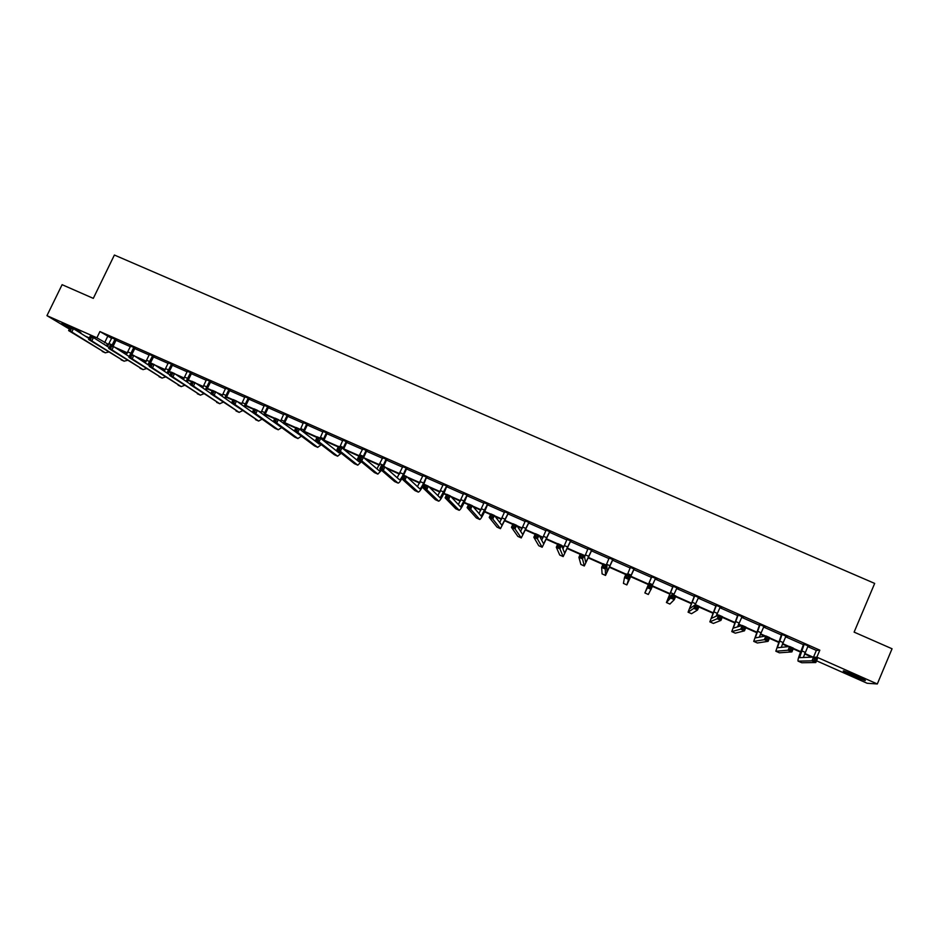 <?xml version="1.0" encoding="UTF-8"?>
<svg xmlns="http://www.w3.org/2000/svg" width="939" height="939" viewBox="0 0 939 939"><rect width="100%" height="100%" fill="white"/><g stroke="black" fill="none" stroke-linecap="round" stroke-linejoin="round"><path stroke-width="1.41" d="M69.815 328.157L61.81 323.532L67.408 325.751C76.904 330.141 81.423 332.535 80.954 332.958L79.381 332.418M856.309 675.787C863.798 679.179 866.662 680.763 864.913 680.54L852.319 675.611C844.877 672.242 842.013 670.657 843.738 670.869L856.309 675.787M69.38 329.049L46.95 315.657L62.103 284.681L93.301 298.367L114.394 255.032L874.679 583.412L854.114 632.123L892.05 648.767L877.308 683.968L867.131 683.263L816.543 660.81M809.594 656.126L809.113 657.277M107.727 346.08L104.769 344.766M89.369 337.934L85.167 336.068M135.122 348.146L133.643 347.712L130.568 354.038M130.65 346.162L135.345 347.982M172.835 364.837L168.41 362.877M210.899 381.692L206.533 379.755M249.34 398.711L245.032 396.798M288.156 415.895L283.907 414.017M327.359 433.255L323.169 431.4M366.949 450.779L362.818 448.948M406.927 468.479L402.866 466.683M447.316 486.355L443.314 484.583M488.104 504.419L484.16 502.67M529.303 522.659L525.429 520.945M570.924 541.087L567.121 539.397M612.979 559.703L609.247 558.048M657.089 578.952L651.689 576.839M656.995 579.187L655.457 578.506M700.024 597.955L694.567 595.819M699.919 598.19L698.405 597.521M743.406 617.158L737.89 614.998M743.301 617.393L741.88 616.77M787.234 636.56L781.659 634.377M787.128 636.795L785.814 636.219M807.622 646.548L816.343 650.422L819.829 650.164L99.921 331.549L111.729 338.416M116.013 340.305L130.474 346.714M134.723 348.592L149.301 355.048M153.527 356.926L168.222 363.428M172.424 365.294L187.248 371.856M191.415 373.699L206.357 380.318M210.489 382.15L225.56 388.816M229.668 390.636L244.856 397.361M248.929 399.169L264.246 405.941M268.296 407.737L283.731 414.58M287.745 416.353L303.309 423.243M307.299 425.015L322.993 431.963M326.948 433.712L342.77 440.72M346.691 442.457L362.642 449.523M366.539 451.248L382.619 458.361M386.481 460.075L402.69 467.246M406.517 468.948L422.867 476.179M426.658 477.869L443.138 485.158M446.905 486.825L463.514 494.184M467.246 495.839L483.996 503.257M487.693 504.889L504.583 512.365M508.245 513.985L525.265 521.521M528.892 523.129L546.052 530.735M549.655 532.319L566.956 539.984M570.513 541.557L587.967 549.292M591.488 550.853L609.071 558.635M612.557 560.184L630.292 568.036M633.743 569.562L651.619 577.473M655.058 578.999L673.005 586.945M676.514 588.495L694.496 596.465M698.076 598.049L716.105 606.031M719.755 607.65L737.819 615.644M741.552 617.299L759.651 625.315M763.466 626.994L781.6 635.022M785.485 636.748L803.655 644.8M809.324 646.337L803.714 644.142M809.218 646.584L807.951 646.02M765.262 626.841L759.721 624.658M765.156 627.076L763.783 626.466M721.657 607.533L716.175 605.385M721.551 607.768L720.084 607.122M678.498 588.436L673.075 586.3M678.404 588.659L676.855 587.978M634.165 569.081L630.409 567.414M591.899 550.371L588.131 548.705M550.066 531.85L546.228 530.148M508.656 513.516L504.748 511.79M467.657 495.369L463.69 493.609M427.069 477.399L423.031 475.603M386.891 459.605L382.783 457.786M347.101 441.999L342.946 440.156M307.71 424.557L303.485 422.679M268.695 407.28L264.422 405.39M230.067 390.178L225.736 388.265M191.814 373.241L187.424 371.304M153.937 356.468L149.477 354.508M116.413 339.859L111.905 337.864M46.95 315.657L96.881 337.805L108.713 344.566M99.921 331.549L96.881 337.805M819.829 650.164L816.86 657.159L877.308 683.968M108.478 344.965L107.14 344.367L108.361 345.153M811.918 657.159L804.535 653.884M800.556 652.124L793.197 648.849M788.22 646.642L782.387 644.06M778.49 642.323L769.417 638.297M764.651 636.184L760.355 634.283M756.541 632.581L745.766 627.804M741.211 625.785L738.441 624.552M734.709 622.897L722.244 617.357M717.901 615.432L716.645 614.881M712.983 613.249L698.862 606.981M691.374 603.66L675.599 596.664M669.871 594.117L652.476 586.394M648.485 584.621L630.609 576.687M625.797 574.562L609.423 567.285M602.944 564.421L588.342 557.93M580.22 554.327L567.367 548.622M563.799 547.038L561.886 546.193M557.625 544.303L546.498 539.362M542.895 537.765L539.561 536.286M535.136 534.326L525.734 530.148M522.107 528.54L517.354 526.427M512.788 524.396L505.088 520.981M501.414 519.349L495.264 516.626M490.545 514.537L484.536 511.861M480.827 510.217L473.303 506.872M468.432 504.713L464.077 502.788M460.333 501.121L451.459 497.177M446.448 494.959L443.736 493.75M439.957 492.071L429.722 487.541M424.569 485.252L423.489 484.77M419.674 483.08L408.113 477.939M399.498 474.125L386.61 468.397M379.426 465.216L365.224 458.913M359.437 456.342L343.956 449.464M338.24 446.929L323.767 440.508M316.936 437.48L304.119 431.787M295.762 428.078L284.564 423.113M274.681 418.724L265.103 414.475M261.019 412.667L259.986 412.198M253.73 409.427L245.736 405.883M241.628 404.052L239.257 403.007M232.872 400.167L226.463 397.326M222.332 395.483L218.646 393.852M212.132 390.964L207.296 388.816M203.117 386.962L198.152 384.755M191.509 381.809L188.211 380.342M184.009 378.487L177.753 375.706M170.98 372.701L169.22 371.914M164.994 370.036L157.459 366.703M146.061 361.644L137.27 357.736M127.223 353.275L117.187 348.827M813.949 657.277L816.86 657.159M114.711 347.23L127.458 352.888M134.887 356.186L146.296 361.245M155.17 365.177L165.217 369.637M169.431 371.515L171.18 372.29M175.558 374.227L184.232 378.077M188.422 379.943L191.709 381.398M196.051 383.323L203.352 386.563M207.507 388.406L212.331 390.554M216.651 392.467L222.555 395.084M226.675 396.915L233.072 399.756M237.367 401.657L241.851 403.653M245.948 405.46L253.917 409.005M258.19 410.895L261.242 412.256M265.314 414.064L274.881 418.301M279.118 420.179L280.738 420.907M284.763 422.691L295.949 427.656M304.318 431.365L317.136 437.058M323.967 440.086L338.427 446.506M343.721 448.854L359.66 455.931M363.956 457.833L379.638 464.793M385.448 467.376L399.709 473.702M407.057 476.965L419.886 482.658M423.7 484.348L424.768 484.817M428.783 486.602L440.168 491.649M443.936 493.327L446.635 494.524M450.626 496.297L460.544 500.698M464.289 502.353L468.631 504.29M472.587 506.039L481.026 509.783M484.735 511.426L490.745 514.103M494.665 515.84L501.614 518.915M505.288 520.546L512.976 523.962M516.873 525.687L522.307 528.105M525.934 529.713L535.336 533.88M539.186 535.594L543.106 537.331M546.698 538.927L557.813 543.857M561.628 545.559L563.999 546.604M567.567 548.188L580.419 553.893M584.199 555.571L585.009 555.923M588.542 557.496L603.143 563.975M609.611 566.851L625.996 574.116M630.808 576.253L648.673 584.175M652.664 585.948L670.07 593.671M675.798 596.218L691.562 603.214M699.05 606.535L713.171 612.803M716.833 614.423L718.499 615.162M722.443 616.911L734.897 622.44M738.629 624.095L741.939 625.562M745.953 627.346L756.728 632.135M760.543 633.825L765.508 636.02M769.604 637.839L778.677 641.865M782.574 643.602L789.206 646.537M793.385 648.403L800.744 651.654M804.711 653.427L813.045 657.112M816.343 650.422L813.514 657.1L817.399 658.802L815.815 662.547L801.753 662.734L798.056 661.115C797.669 660.094 798.678 656.666 801.096 650.809L803.725 643.861M107.598 336.585L104.605 342.747M804.23 644.084L799.57 657.64L813.55 657.1L814.536 658.72L813.902 660.223L815.439 660.903L816.073 659.401L814.536 658.72M808.139 645.821L803.303 657.511M815.439 660.903L815.815 662.547L811.965 660.833L798.173 661.15L801.753 662.734M813.902 660.223L811.965 660.833L813.55 657.1M816.073 659.401L817.399 658.802M782.117 634.294L777.339 647.757L789.652 646.49L793.478 648.192L791.894 651.912L779.382 652.805L775.825 651.22L781.659 634.095M786.002 636.02L781.201 647.382M791.483 650.269L792.129 648.779L790.591 648.098L789.957 649.588L791.483 650.269L791.894 651.912L788.067 650.222L775.931 651.243L779.487 652.828M789.957 649.588L788.067 650.222L789.652 646.49L790.591 648.098M792.129 648.779L793.478 648.192M760.109 624.552L755.226 637.921L765.895 635.949L769.698 637.64L768.102 641.349L757.339 642.98L753.724 641.372L759.721 624.388M763.982 626.278L759.264 637.194M767.679 639.694L768.313 638.203L766.787 637.534L766.154 639.013L767.679 639.694L768.102 641.349L764.311 639.659L753.806 641.396L757.339 642.98M766.154 639.013L764.311 639.659L765.895 635.949L766.787 637.534M768.313 638.203L769.698 637.64M859.525 677.242L849.584 672.946M848.175 672.394L860.899 677.899M74.263 328.967L69.052 326.49M67.268 325.692L76 329.835M738.218 614.869L733.23 628.144L742.268 625.468L746.047 627.146L744.451 630.844L735.307 633.168L731.763 631.607L737.89 614.716M742.08 616.571L737.538 626.876M743.993 629.177L744.627 627.698L743.113 627.017L742.479 628.508L743.993 629.177L744.451 630.844L740.671 629.165L731.786 631.607L735.307 633.168M742.479 628.508L740.671 629.165L742.268 625.468L743.113 627.017M744.627 627.698L746.047 627.146M716.445 605.232L711.339 618.414L718.769 615.045L722.525 616.712L720.929 620.397L713.394 623.414L709.837 621.853L716.175 605.103M720.283 606.923L716.081 616.277M720.448 618.719L721.082 617.24L719.579 616.571L718.945 618.05L720.448 618.719L720.929 620.397L717.173 618.731L709.896 621.864L713.394 623.414M718.945 618.05L717.173 618.731L718.769 615.045L719.579 616.571M721.082 617.24L722.525 616.712M694.79 595.643L689.578 608.742L695.4 604.669L699.144 606.324L697.548 610.01L691.55 613.707L688.076 612.169L694.567 595.549M698.604 597.333L695.13 604.869M697.031 608.319L697.665 606.852L696.175 606.183L695.541 607.662L697.031 608.319L697.548 610.01L693.815 608.343L688.111 612.169L691.55 613.707M695.541 607.662L693.815 608.343L695.4 604.669L696.175 606.183M697.665 606.852L699.144 606.324M673.24 586.1L667.911 599.105L672.171 594.364L675.88 596.007L674.284 599.669L669.883 604.07L666.42 602.521L673.075 586.03M677.031 587.779L673.662 595.021M673.744 597.979L674.39 596.511L672.899 595.854L672.254 597.321L673.744 597.979L674.284 599.669L670.575 598.026L666.444 602.521L669.906 604.07M672.254 597.321L670.575 598.026L672.171 594.364L672.899 595.854M674.39 596.511L675.88 596.007M651.795 576.605L646.372 589.528L649.06 584.105L652.758 585.748L648.333 594.469L644.87 592.943L651.689 576.558M655.575 578.283L652.206 585.502M650.586 587.697L651.232 586.241L649.753 585.584L649.107 587.039L650.586 587.697L651.161 589.399L647.464 587.755L644.882 592.932L648.321 594.469M649.107 587.039L647.464 587.755L649.06 584.105L649.753 585.584M651.232 586.241L652.758 585.748M630.468 567.168L627.44 574.515M633.872 569.175L628.355 581.523L629.764 575.537L626.865 584.927L634.224 568.834M630.398 567.79L630.421 567.144M627.569 577.473L628.156 579.175L624.482 577.544L626.09 573.917L629.764 575.537L626.736 575.361L626.09 576.816L627.569 577.473L628.203 576.018M626.09 576.816L624.482 577.544L623.437 583.401L626.865 584.915L623.437 583.401M626.09 573.917L626.736 575.361M609.247 557.778L606.218 565.102M612.627 559.773L607.017 572.039L606.887 565.395L605.291 569.022L605.526 575.431L612.991 559.433M604.669 567.297L605.291 569.022L601.629 567.391L603.237 563.776L606.887 565.395L603.836 565.196L603.202 566.651L604.669 567.297L605.303 565.853M603.202 566.651L601.629 567.391L602.099 573.893L605.514 575.419L602.099 573.893M603.237 563.776L603.836 565.196M588.143 548.423L584.516 557.003M591.5 550.418L585.783 562.602L584.14 555.301L582.544 558.916L584.304 565.982L591.852 550.078M581.887 557.191L582.544 558.916L578.905 557.297L580.502 553.693L584.14 555.301L581.077 555.102L580.431 556.545L581.887 557.191L582.532 555.747M580.431 556.545L578.905 557.297L580.877 564.445L584.269 565.959L580.912 564.468M580.502 553.693L581.077 555.102M567.133 539.127L562.931 548.869M570.478 541.11L564.656 553.212L561.522 545.266L559.914 548.857L563.177 556.581L570.83 540.77M559.245 547.132L559.914 548.857L556.299 547.261L557.907 543.658L561.522 545.266L558.435 545.043L557.789 546.486L559.245 547.132L559.879 545.688M557.789 546.486L556.299 547.261L559.75 555.043L563.142 556.569M557.907 543.658L558.435 545.043M546.24 529.878L541.674 540.242M549.561 531.85L543.646 543.869L539.021 535.277L537.413 538.869L542.167 547.237L549.914 531.509M536.721 537.131L537.413 538.869L533.822 537.272L535.43 533.681L539.021 535.277L535.923 535.054L535.277 536.486L536.721 537.131L537.354 535.688M535.277 536.486L533.822 537.272L538.751 545.7L542.12 547.214L538.751 545.7M535.43 533.681L535.923 535.054M525.441 520.676L520.629 531.415M528.751 522.636L522.741 534.573L516.65 525.347L515.042 528.927L521.262 537.93L529.103 522.295M514.314 527.178L515.042 528.927L511.462 527.342L513.07 523.762L516.65 525.347L513.527 525.112L512.882 526.544L514.314 527.178L514.959 525.746M512.882 526.544L511.462 527.342L517.847 536.392L521.204 537.906M513.07 523.762L513.527 525.112M504.759 511.52L499.748 522.495M508.046 513.469L501.931 525.324L494.395 515.476L492.787 519.044L500.464 528.669L508.398 513.128M492.036 517.283L492.787 519.044L489.231 517.459L490.839 513.903L494.395 515.476L491.25 515.229L490.616 516.65L492.036 517.283L492.682 515.863M490.616 516.65L489.231 517.459L497.048 527.143L500.393 528.645M490.839 513.903L491.25 515.229M484.172 502.412L478.996 513.539M487.447 504.349L481.238 516.121L472.258 505.652L470.65 509.208L479.77 519.467C480.756 519.103 482.54 516.157 485.099 510.616L487.799 504.008M469.876 507.447L470.65 509.208L467.117 507.635L468.725 504.09L472.258 505.652L469.101 505.393L468.455 506.814L469.876 507.447L470.521 506.027M468.455 506.814L467.117 507.635L476.355 517.929L479.688 519.431M468.725 504.09L469.101 505.393M463.702 493.339L458.361 504.572M466.953 495.276L460.638 506.966L450.251 495.886L448.642 499.431L459.183 510.3C460.251 509.983 462.082 507.06 464.652 501.555L467.305 494.935M447.844 497.658L448.642 499.431L445.121 497.858L446.729 494.325L450.251 495.886L447.07 495.616L446.436 497.036L447.844 497.658L448.478 496.238M446.436 497.036L445.121 497.858L455.767 508.774L459.089 510.264M446.729 494.325L447.07 495.616M443.325 484.324L437.856 495.616M446.553 486.249L440.156 497.87L428.348 486.167L426.74 489.7L438.689 501.191C439.851 500.898 441.729 498.01 444.311 492.529L446.905 485.909M425.919 487.928L426.74 489.7L423.243 488.139L424.851 484.618L428.348 486.167L425.167 485.897L424.522 487.306L425.919 487.928L426.564 486.519M424.522 487.306L423.243 488.139L435.285 499.654L438.595 501.144L435.285 499.654M424.851 484.618L425.167 485.897M423.043 475.345L417.456 486.684M426.271 477.258L423.606 483.092C421.869 486.742 420.602 488.644 419.768 488.796L406.575 476.507L404.967 480.029L418.313 492.118C419.557 491.872 421.47 489.019 424.064 483.55L426.623 476.93M404.122 478.244L404.967 480.029L401.481 478.479L403.101 474.97L406.575 476.507L403.371 476.214L402.725 477.622L404.122 478.244L404.768 476.836M402.725 477.622L401.481 478.479L414.909 490.592L418.207 492.071M403.101 474.97L403.371 476.214M402.878 466.413L397.174 477.775M407.127 468.291L406.082 468.326L403.418 474.136C401.681 477.763 400.366 479.653 399.486 479.782L384.92 466.894L383.3 470.404L398.03 483.092C398.817 483.151 400.073 481.707 401.798 478.761M403.641 475.204L406.575 468.819M382.431 468.62L383.3 470.404L379.849 468.866L381.457 465.368L384.92 466.894L381.692 466.601L381.046 467.998L382.431 468.62L383.077 467.211M381.046 467.998L379.849 468.866L394.626 481.566L397.913 483.033M381.457 465.368L381.692 466.601M382.807 457.528L376.985 468.89M387.079 459.429L385.988 459.429L382.936 466.026M383.605 466.319L386.539 459.946M380.776 469.664L379.192 470.756L363.37 457.34L361.761 460.826L377.854 474.113L381.48 470.275M360.869 459.042L361.761 460.826L358.322 459.3L359.93 455.814L363.37 457.34L360.13 457.023L359.484 458.42L360.869 459.042L361.515 457.645M359.484 458.42L358.322 459.3L374.45 472.587L377.724 474.054M359.93 455.814L360.13 457.023M362.83 448.689L356.914 460.04M367.137 450.591L365.999 450.579L362.947 457.152M363.616 457.551L366.597 451.107M360.482 461.084L359.097 461.824L341.949 447.833L340.329 451.307L357.771 465.181L361.304 461.753M339.413 449.511L340.329 451.307L336.913 449.793L338.521 446.307L341.949 447.833L338.686 447.504L338.04 448.901L339.413 449.511L340.059 448.114M338.04 448.901L336.913 449.793L354.379 463.655L357.642 465.11M338.521 446.307L338.686 447.504M342.958 439.886L339.883 446.917M347.289 441.811L346.104 441.776L342.911 448.619M343.568 449.159L346.761 442.328M340.305 452.481L339.108 452.938L320.633 438.372L319.014 441.846L337.606 456.19L341.233 453.22M337.711 450.427L336.937 451.225M318.075 440.039L319.014 441.846L315.61 440.332L317.229 436.858L320.633 438.372L317.359 438.043L316.713 439.429L318.075 440.039L318.72 438.642M316.713 439.429L315.61 440.332L334.401 454.769L337.653 456.225M317.229 436.858L317.359 438.043M323.18 431.142L320.093 438.137M327.547 433.067L326.314 433.008L322.922 440.18M323.638 440.743L327.007 433.583M320.222 443.865L319.213 444.1L299.435 428.97L297.816 432.421L317.711 447.328L321.291 444.687M317.652 441.893L317.065 442.445M296.853 430.614L297.816 432.421L294.423 430.919L296.043 427.468L299.435 428.97L296.149 428.618L295.492 430.003L296.853 430.614L297.499 429.229M295.492 430.003L294.423 430.919L314.53 445.919L317.769 447.375M296.043 427.468L296.149 428.618M303.497 422.421L300.304 429.628M307.898 424.369L306.619 424.287L303.062 431.74M303.837 432.327L307.358 424.886M300.234 435.25L278.343 419.604L276.723 423.055L297.921 438.525L301.442 436.154M275.737 421.235L276.723 423.055L273.355 421.552L274.974 418.113L278.343 419.604L275.045 419.252L274.388 420.637L275.737 421.235L276.395 419.85M274.388 420.637L273.355 421.552L294.752 437.116L297.98 438.56M274.974 418.113L275.045 419.252M283.918 413.759L280.55 421.247M288.343 415.719L287.029 415.613L283.308 423.301M284.13 423.912L287.815 416.223M280.315 426.611L257.368 410.296L255.748 413.735L278.226 429.757L281.712 427.632M254.739 411.904L255.748 413.735L252.391 412.244L254.011 408.817L257.368 410.296L254.046 409.944L253.401 411.317L254.739 411.904L255.385 410.531M253.401 411.317L252.391 412.244L275.08 428.36L278.284 429.804M254.011 408.817L254.046 409.944M264.434 405.132L260.901 412.867M268.894 407.103L267.521 406.986L263.659 414.874M264.54 415.508L268.354 407.608M260.408 417.937L236.499 401.047L234.879 404.463L258.624 421.036L262.087 419.134M233.858 402.631L234.879 404.463L231.546 402.984L233.165 399.556L236.499 401.047L233.165 400.671L232.52 402.045L233.858 402.631L234.504 401.258M232.52 402.045L231.546 402.984L258.695 421.083M233.165 399.556L233.165 400.671M245.044 396.551L241.37 404.498M249.528 398.535L248.119 398.394L244.117 406.458M245.056 407.115L248.999 399.04M213.071 393.406L213.716 392.044L212.39 391.446L211.745 392.819L214.127 395.237L210.805 393.77L212.425 390.354L215.747 391.833L214.127 395.237L239.128 412.362L242.567 410.648M231.593 402.866L215.747 391.833L213.716 392.044M211.745 392.819L210.805 393.77L239.187 412.409M212.425 390.354L212.39 391.446M225.747 388.007L221.933 396.141M230.255 390.002L228.799 389.838L224.679 398.054M225.677 398.746L229.726 390.507M192.401 384.227L193.047 382.866L191.732 382.279L191.087 383.64L193.469 386.07L190.171 384.603L191.791 381.199L195.089 382.666L193.469 386.07L219.714 403.723L223.142 402.197M210.935 393.5L195.089 382.666L193.047 382.866M191.087 383.64L190.171 384.603L219.796 403.77M191.791 381.199L191.732 382.279M206.545 379.509L202.613 387.807M211.087 381.516L209.585 381.328L205.336 389.673M206.392 390.389L210.559 382.02M171.837 375.095L172.494 373.734L171.18 373.159L170.522 374.508L172.929 376.938L169.654 375.483L171.274 372.102L174.548 373.558L172.929 376.938L200.406 395.131L203.822 393.758M190.371 384.192L174.548 373.558L172.494 373.734M170.522 374.508L169.654 375.483L200.488 395.178M171.274 372.102L171.18 373.159M187.436 371.046L183.375 379.485M192.002 373.065L190.464 372.865L186.098 381.316M187.213 382.067L191.474 373.569M151.39 366.01L152.036 364.661L150.733 364.074L150.076 365.435L152.494 367.865L149.231 366.41L150.85 363.041L154.125 364.485L152.494 367.865L181.192 386.586L184.607 385.354M169.912 374.943L154.125 364.485L152.036 364.661M150.076 365.435L149.231 366.41L181.274 386.633M150.85 363.041L150.733 364.074M168.421 362.63L164.243 371.187M173.011 364.661L171.426 364.438L166.954 372.983M168.128 373.757L172.483 365.165M131.037 356.973L131.683 355.623L130.392 355.048L129.735 356.397L132.176 358.839L128.925 357.395L130.544 354.026L133.796 355.47L132.176 358.839L162.071 378.077L165.475 376.985M149.547 365.752L133.796 355.47L131.683 355.623M129.735 356.397L128.925 357.395L162.154 378.124M130.544 354.026L130.392 355.048M149.501 354.249L145.216 362.923M154.113 356.292L152.494 356.057L147.916 364.684M149.148 365.482L153.585 356.797M110.79 347.982L111.448 346.644L110.156 346.068L109.499 347.407L111.952 349.848L108.713 348.416L110.344 345.059L113.572 346.491L111.952 349.848L143.045 369.602L146.449 368.64M129.289 356.62L113.572 346.491L111.448 346.644M109.499 347.407L108.713 348.416L143.127 369.649M110.344 345.059L110.156 346.068M130.674 345.916L126.272 354.672M131.824 354.59L134.782 348.475M130.368 354.402L128.972 356.409M90.66 339.038L91.306 337.7L90.027 337.136L89.369 338.474L91.834 340.916L88.618 339.484L90.238 336.139L93.454 337.571L91.834 340.916L124.112 361.175L127.504 360.33M109.135 347.547L93.454 337.571L91.306 337.7M89.369 338.474L88.618 339.484L124.194 361.233M90.238 336.139L90.027 337.136M111.929 337.617L107.433 346.456M116.589 339.683L114.887 339.402L111.811 345.716M113.114 346.291L116.072 340.188M70.625 330.152L71.27 328.814L69.991 328.239L69.345 329.577L71.822 332.019L68.617 330.598L70.249 327.265L73.442 328.685L71.822 332.019L105.262 352.794L108.666 352.043M89.088 338.533L73.442 328.685L71.27 328.814M69.345 329.577L68.617 330.598L105.356 352.841M70.249 327.265L69.991 328.239M805.157 652.347L801.601 650.774M783.02 642.522L779.476 640.961M760.989 632.757L757.48 631.196M739.087 623.038L735.577 621.489M717.29 613.367L713.804 611.829M695.599 603.754L692.137 602.216M674.038 594.187L670.587 592.65M652.57 584.657L649.142 583.142M631.219 575.196L627.815 573.682M609.986 565.771L606.594 564.269M588.847 556.393L585.478 554.902M567.825 547.073L564.468 545.582M563.13 556.545L559.75 555.043M546.909 537.789L543.564 536.31M526.098 528.551L522.777 527.084M521.18 537.883L517.847 536.392M505.393 519.373L502.083 517.905M500.37 528.622L497.048 527.143M484.794 510.229L481.496 508.774M479.665 519.408L476.355 517.929M464.289 501.144L461.014 499.689M459.065 510.241L455.767 508.774M443.901 492.095L440.637 490.651M423.606 483.092L420.367 481.648M418.172 492.036L414.909 490.592M403.418 474.136L400.19 472.704M397.878 483.01L394.626 481.566M383.323 465.216L380.107 463.796M377.678 474.019L374.45 472.587M363.334 456.354L360.142 454.934M357.595 465.087L354.379 463.655M343.439 447.527L340.258 446.119M337.606 456.19L334.401 454.769M323.65 438.748L320.481 437.339M317.711 447.328L314.53 445.919M303.954 430.015L300.797 428.618M297.921 438.525L294.752 437.116M284.353 421.318L281.219 419.921M278.226 429.757L275.08 428.36M264.845 412.667L261.735 411.282M258.624 421.036L255.49 419.651M245.443 404.052L242.344 402.678M239.128 412.362L236.006 410.977M226.123 395.483L223.036 394.122M219.714 403.723L216.616 402.35M206.909 386.962L203.833 385.6M200.406 395.131L197.319 393.758M187.788 378.476L184.725 377.126M181.192 386.586L178.128 385.213M168.75 370.036L165.71 368.687M162.071 378.077L159.02 376.715M149.806 361.632L146.789 360.294M143.045 369.602L140.005 368.252M130.967 353.275L127.95 351.937M124.112 361.175L121.084 359.825M112.199 344.953L109.206 343.615M105.262 352.794L102.245 351.456"/></g></svg>
